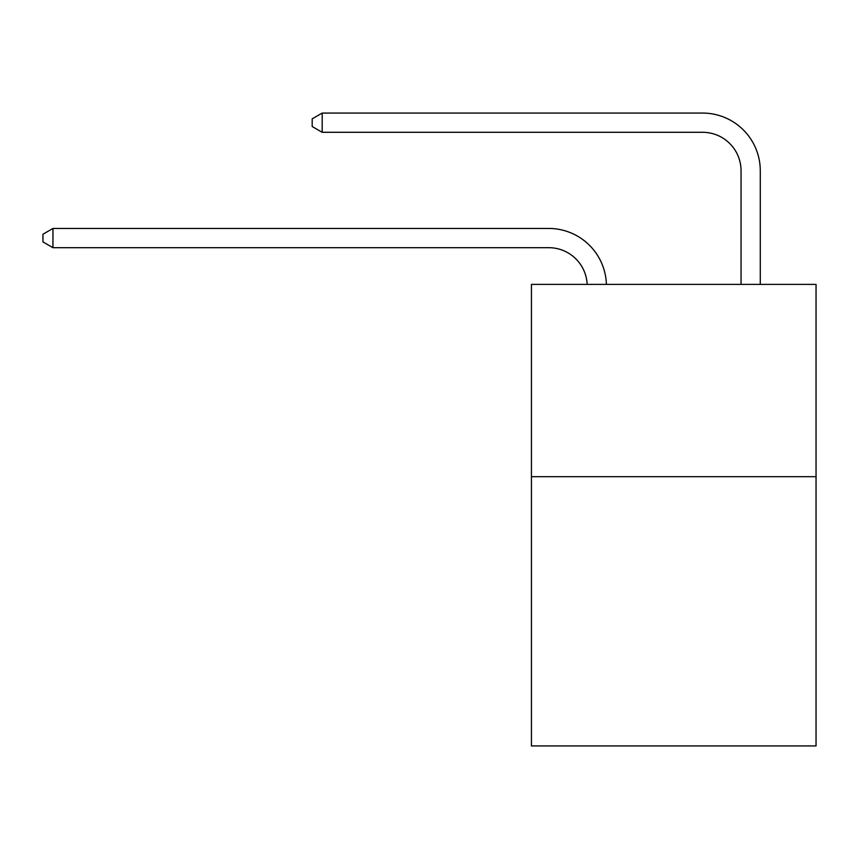 <?xml version="1.0" encoding="UTF-8"?>
<svg xmlns="http://www.w3.org/2000/svg" width="859" height="859" viewBox="0 0 859 859"><rect width="100%" height="100%" fill="white"/><g stroke="black" fill="none" stroke-linecap="round" stroke-linejoin="round"><path stroke-width="1.29" d="M816.05 476.691L816.05 745.934L531.431 745.934L531.431 284.383L816.05 284.383L816.05 476.691L531.431 476.691M548.729 247.682A38.462 38.462 0 0 1 587.159 284.383A38.462 38.462 0 0 0 548.729 247.682A38.462 38.462 0 0 1 587.159 284.383A38.462 38.462 0 0 0 548.729 247.682A38.462 38.462 0 0 1 587.159 284.383A38.462 38.462 0 0 0 548.729 247.682A38.462 38.462 0 0 1 587.159 284.383A38.462 38.462 0 0 0 548.729 247.682A38.462 38.462 0 0 1 587.159 284.383A38.462 38.462 0 0 0 548.729 247.682A38.462 38.462 0 0 1 587.159 284.383A38.462 38.462 0 0 0 548.729 247.682A38.462 38.462 0 0 1 587.159 284.383A38.462 38.462 0 0 0 548.729 247.682A38.462 38.462 0 0 1 587.159 284.383A38.462 38.462 0 0 0 548.729 247.682A38.462 38.462 0 0 1 587.159 284.383A38.462 38.462 0 0 0 548.729 247.682A38.462 38.462 0 0 1 587.159 284.383A38.462 38.462 0 0 0 548.729 247.682A38.462 38.462 0 0 1 587.159 284.383A38.462 38.462 0 0 0 548.729 247.682A38.462 38.462 0 0 1 587.159 284.383A38.462 38.462 0 0 0 548.729 247.682A38.462 38.462 0 0 1 587.159 284.383A38.462 38.462 0 0 0 548.729 247.682A38.462 38.462 0 0 1 587.159 284.383A38.462 38.462 0 0 0 548.729 247.682A38.462 38.462 0 0 1 587.159 284.383A38.462 38.462 0 0 0 548.729 247.682A38.462 38.462 0 0 1 587.159 284.383A38.462 38.462 0 0 0 548.729 247.682A38.462 38.462 0 0 1 587.159 284.383A38.462 38.462 0 0 0 548.729 247.682A38.462 38.462 0 0 1 587.159 284.383A38.462 38.462 0 0 0 548.729 247.682A38.462 38.462 0 0 1 587.159 284.383A38.462 38.462 0 0 0 548.729 247.682L52.947 247.682L42.95 241.916L42.95 234.228L52.947 228.451L548.729 228.451A57.693 57.693 0 0 1 606.4 284.383M741.049 284.383L741.049 170.758A38.462 38.462 0 0 0 702.587 132.297L322.189 132.297L312.193 126.531L312.193 118.832L322.189 113.066L702.587 113.066A57.693 57.693 0 0 1 760.279 170.758L760.279 284.383M52.947 247.682L52.947 228.451L548.729 228.451M741.049 170.758A38.462 38.462 0 0 0 702.587 132.297A38.462 38.462 0 0 1 741.049 170.758A38.462 38.462 0 0 0 702.587 132.297A38.462 38.462 0 0 1 741.049 170.758A38.462 38.462 0 0 0 702.587 132.297A38.462 38.462 0 0 1 741.049 170.758A38.462 38.462 0 0 0 702.587 132.297A38.462 38.462 0 0 1 741.049 170.758A38.462 38.462 0 0 0 702.587 132.297A38.462 38.462 0 0 1 741.049 170.758A38.462 38.462 0 0 0 702.587 132.297A38.462 38.462 0 0 1 741.049 170.758A38.462 38.462 0 0 0 702.587 132.297A38.462 38.462 0 0 1 741.049 170.758A38.462 38.462 0 0 0 702.587 132.297A38.462 38.462 0 0 1 741.049 170.758A38.462 38.462 0 0 0 702.587 132.297A38.462 38.462 0 0 1 741.049 170.758A38.462 38.462 0 0 0 702.587 132.297A38.462 38.462 0 0 1 741.049 170.758A38.462 38.462 0 0 0 702.587 132.297A38.462 38.462 0 0 1 741.049 170.758A38.462 38.462 0 0 0 702.587 132.297A38.462 38.462 0 0 1 741.049 170.758A38.462 38.462 0 0 0 702.587 132.297A38.462 38.462 0 0 1 741.049 170.758A38.462 38.462 0 0 0 702.587 132.297A38.462 38.462 0 0 1 741.049 170.758A38.462 38.462 0 0 0 702.587 132.297A38.462 38.462 0 0 1 741.049 170.758A38.462 38.462 0 0 0 702.587 132.297A38.462 38.462 0 0 1 741.049 170.758A38.462 38.462 0 0 0 702.587 132.297A38.462 38.462 0 0 1 741.049 170.758A38.462 38.462 0 0 0 702.587 132.297A38.462 38.462 0 0 1 741.049 170.758A38.462 38.462 0 0 0 702.587 132.297M322.189 132.297L322.189 113.066L702.587 113.066"/></g></svg>
